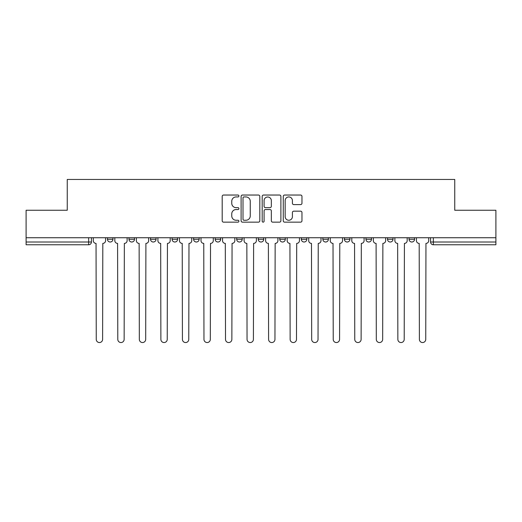 <?xml version="1.0" encoding="UTF-8"?>
<svg xmlns="http://www.w3.org/2000/svg" width="522" height="522" viewBox="0 0 522 522"><rect width="100%" height="100%" fill="white"/><g stroke="black" fill="none" stroke-linecap="round" stroke-linejoin="round"><path stroke-width="0.78" d="M238.906 195.985A0.946 0.946 0 0 0 237.954 195.039L223.553 195.039A1.357 1.357 0 0 0 222.196 196.396L222.196 220.793A1.357 1.357 0 0 0 223.553 222.15L237.954 222.15A0.946 0.946 0 0 0 238.906 221.197A0.946 0.946 0 0 0 237.954 220.251L236.094 220.251A4.339 4.339 0 0 1 231.755 215.912L231.755 213.876A4.339 4.339 0 0 1 236.094 209.544L237.954 209.544A0.946 0.946 0 0 0 238.906 208.591A0.946 0.946 0 0 0 237.954 207.645L236.094 207.645A4.339 4.339 0 0 1 231.755 203.306L231.755 201.27A4.339 4.339 0 0 1 236.094 196.938L237.954 196.938A0.946 0.946 0 0 0 238.906 195.985M344.409 237.732L344.409 239.252L349.936 239.252A2.76 2.76 0 0 1 347.169 242.012A2.76 2.76 0 0 1 344.409 239.252L344.409 237.732M279.779 237.732L279.779 239.252L285.306 239.252A2.76 2.76 0 0 1 282.546 242.012A2.76 2.76 0 0 1 279.779 239.252L279.779 237.732M236.694 237.732L236.694 239.252L242.221 239.252A2.76 2.76 0 0 1 239.454 242.012A2.76 2.76 0 0 1 236.694 239.252L236.694 237.732M215.155 237.732L215.155 239.252L220.675 239.252A2.76 2.76 0 0 1 217.915 242.012A2.76 2.76 0 0 1 215.155 239.252L215.155 237.732M172.064 237.732L172.064 239.252L177.591 239.252A2.76 2.76 0 0 1 174.831 242.012A2.76 2.76 0 0 1 172.064 239.252L172.064 237.732M300.613 204.591A1.357 1.357 0 0 0 301.97 203.241L301.97 196.396A1.357 1.357 0 0 0 300.613 195.039L284.62 195.039A1.357 1.357 0 0 0 283.263 196.396L283.263 220.793A1.357 1.357 0 0 0 284.62 222.15L300.613 222.15A1.357 1.357 0 0 0 301.97 220.793L301.97 212.526A1.357 1.357 0 0 0 300.613 211.169L293.769 211.169A1.357 1.357 0 0 0 292.411 212.526L292.411 216.623A3.628 3.628 0 0 1 288.79 220.251A3.628 3.628 0 0 1 285.162 216.623L285.162 200.559A3.628 3.628 0 0 1 288.79 196.938A3.628 3.628 0 0 1 292.411 200.559L292.411 203.241A1.357 1.357 0 0 0 293.769 204.591L300.613 204.591M26.1 237.732L26.1 210.249L67.253 210.249L67.253 179.457L454.747 179.457L454.747 210.249L495.9 210.249L495.9 237.732L26.1 237.732L26.1 242.012L91.422 242.012L91.422 237.732L91.422 242.012A2.76 2.76 0 0 1 88.655 244.772L26.1 244.772L26.1 242.012M259.812 196.396A1.357 1.357 0 0 0 258.455 195.039L242.462 195.039A1.357 1.357 0 0 0 241.105 196.396L241.105 220.793A1.357 1.357 0 0 0 242.462 222.15L258.455 222.15A1.357 1.357 0 0 0 259.812 220.793L259.812 196.396M263.545 195.039L279.538 195.039A1.357 1.357 0 0 1 280.895 196.396L280.895 220.793A1.357 1.357 0 0 1 279.538 222.15L272.693 222.15A1.357 1.357 0 0 1 271.336 220.793L271.336 210.895A1.357 1.357 0 0 0 269.978 209.544L265.437 209.544A1.357 1.357 0 0 0 264.086 210.895L264.086 221.197A0.946 0.946 0 0 1 263.134 222.15A0.946 0.946 0 0 1 262.188 221.197L262.188 196.396A1.357 1.357 0 0 1 263.545 195.039M430.578 237.732L430.578 242.012L495.9 242.012L495.9 244.772L433.345 244.772A2.76 2.76 0 0 1 430.578 242.012M495.9 237.732L495.9 242.012M414.559 237.732L414.559 239.252A2.76 2.76 0 0 1 411.799 242.012A2.76 2.76 0 0 1 409.039 239.252L414.559 239.252M409.039 237.732L409.039 239.252M393.02 237.732L393.02 239.252A2.76 2.76 0 0 1 390.26 242.012A2.76 2.76 0 0 1 387.494 239.252A2.76 2.76 0 0 0 390.26 242.012M387.494 237.732L387.494 239.252L393.02 239.252M371.475 237.732L371.475 239.252A2.76 2.76 0 0 1 368.715 242.012A2.76 2.76 0 0 1 365.955 239.252A2.76 2.76 0 0 0 368.715 242.012M365.955 237.732L365.955 239.252L371.475 239.252M349.936 237.732L349.936 239.252A2.76 2.76 0 0 1 347.169 242.012M328.39 237.732L328.39 239.252A2.76 2.76 0 0 1 325.63 242.012A2.76 2.76 0 0 1 322.864 239.252L328.39 239.252M322.864 237.732L322.864 239.252M306.845 237.732L306.845 239.252A2.76 2.76 0 0 1 304.085 242.012A2.76 2.76 0 0 1 301.325 239.252L306.845 239.252L306.845 237.732M301.325 237.732L301.325 239.252M285.306 237.732L285.306 239.252M263.76 237.732L263.76 239.252A2.76 2.76 0 0 1 261 242.012A2.76 2.76 0 0 1 258.24 239.252L263.76 239.252L263.76 237.732M258.24 237.732L258.24 239.252M242.221 237.732L242.221 239.252L242.221 237.732M220.675 239.252L220.675 237.732L220.675 239.252A2.76 2.76 0 0 1 217.915 242.012M199.136 237.732L199.136 239.252A2.76 2.76 0 0 1 196.37 242.012A2.76 2.76 0 0 1 193.61 239.252A2.76 2.76 0 0 0 196.37 242.012A2.76 2.76 0 0 0 199.136 239.252L199.136 237.732M193.61 237.732L193.61 239.252L199.136 239.252M177.591 237.732L177.591 239.252M156.045 237.732L156.045 239.252A2.76 2.76 0 0 1 153.285 242.012A2.76 2.76 0 0 1 150.525 239.252A2.76 2.76 0 0 0 153.285 242.012A2.76 2.76 0 0 0 156.045 239.252L150.525 239.252L150.525 237.732M128.98 237.732L128.98 239.252L134.506 239.252L134.506 237.732L134.506 239.252A2.76 2.76 0 0 1 131.74 242.012A2.76 2.76 0 0 1 128.98 239.252A2.76 2.76 0 0 0 131.74 242.012M107.441 237.732L107.441 239.252L112.961 239.252L112.961 237.732L112.961 239.252A2.76 2.76 0 0 1 110.201 242.012A2.76 2.76 0 0 1 107.441 239.252A2.76 2.76 0 0 0 110.201 242.012M88.655 237.732L88.655 244.772A2.76 2.76 0 0 0 91.422 242.012M243.957 196.938A0.946 0.946 0 0 0 243.004 197.884L243.004 219.299A0.946 0.946 0 0 0 243.957 220.251L245.921 220.251A4.339 4.339 0 0 0 250.26 215.912L250.26 201.27A4.339 4.339 0 0 0 245.921 196.938L243.957 196.938M271.336 200.631A3.628 3.628 0 0 0 267.708 197.003A3.628 3.628 0 0 0 264.086 200.631L264.086 206.288A1.357 1.357 0 0 0 265.437 207.645L269.978 207.645A1.357 1.357 0 0 0 271.336 206.288L271.336 200.631M93.281 237.732L93.281 240.629A2.76 2.76 0 0 0 96.048 243.396L96.25 339.372A3.178 3.178 0 0 0 99.428 342.543A3.178 3.178 0 0 0 102.606 339.372L102.814 243.396A2.76 2.76 0 0 0 105.575 240.629L105.575 237.732M114.827 237.732L114.827 240.629A2.76 2.76 0 0 0 117.587 243.396L117.796 339.372A3.178 3.178 0 0 0 120.974 342.543A3.178 3.178 0 0 0 124.145 339.372L124.353 243.396A2.76 2.76 0 0 0 127.114 240.629L127.114 237.732M136.366 237.732L136.366 240.629A2.76 2.76 0 0 0 139.133 243.396L139.335 339.372A3.178 3.178 0 0 0 142.513 342.543A3.178 3.178 0 0 0 145.69 339.372L145.899 243.396A2.76 2.76 0 0 0 148.659 240.629L148.659 237.732M157.912 237.732L157.912 240.629A2.76 2.76 0 0 0 160.672 243.396L160.88 339.372A3.178 3.178 0 0 0 164.058 342.543A3.178 3.178 0 0 0 167.236 339.372L167.438 243.396A2.76 2.76 0 0 0 170.205 240.629L170.205 237.732M179.457 237.732L179.457 240.629A2.76 2.76 0 0 0 182.217 243.396L182.426 339.372A3.178 3.178 0 0 0 185.597 342.543A3.178 3.178 0 0 0 188.775 339.372L188.984 243.396A2.76 2.76 0 0 0 191.744 240.629L191.744 237.732M200.996 237.732L200.996 240.629A2.76 2.76 0 0 0 203.763 243.396L203.965 339.372A3.178 3.178 0 0 0 207.143 342.543A3.178 3.178 0 0 0 210.32 339.372L210.529 243.396A2.76 2.76 0 0 0 213.289 240.629L213.289 237.732M222.542 237.732L222.542 240.629A2.76 2.76 0 0 0 225.302 243.396L225.511 339.372A3.178 3.178 0 0 0 228.688 342.543A3.178 3.178 0 0 0 231.859 339.372L232.068 243.396A2.76 2.76 0 0 0 234.828 240.629L234.828 237.732M244.081 237.732L244.081 240.629A2.76 2.76 0 0 0 246.847 243.396L247.05 339.372A3.178 3.178 0 0 0 250.227 342.543A3.178 3.178 0 0 0 253.405 339.372L253.614 243.396A2.76 2.76 0 0 0 256.374 240.629L256.374 237.732M265.626 237.732L265.626 240.629A2.76 2.76 0 0 0 268.386 243.396L268.595 339.372A3.178 3.178 0 0 0 271.773 342.543A3.178 3.178 0 0 0 274.95 339.372L275.153 243.396A2.76 2.76 0 0 0 277.919 240.629L277.919 237.732M287.172 237.732L287.172 240.629A2.76 2.76 0 0 0 289.932 243.396L290.141 339.372A3.178 3.178 0 0 0 293.312 342.543A3.178 3.178 0 0 0 296.489 339.372L296.698 243.396A2.76 2.76 0 0 0 299.458 240.629L299.458 237.732M308.711 237.732L308.711 240.629A2.76 2.76 0 0 0 311.471 243.396L311.68 339.372A3.178 3.178 0 0 0 314.857 342.543A3.178 3.178 0 0 0 318.035 339.372L318.237 243.396A2.76 2.76 0 0 0 321.004 240.629L321.004 237.732M330.256 237.732L330.256 240.629A2.76 2.76 0 0 0 333.016 243.396L333.225 339.372A3.178 3.178 0 0 0 336.403 342.543A3.178 3.178 0 0 0 339.574 339.372L339.783 243.396A2.76 2.76 0 0 0 342.543 240.629L342.543 237.732M351.795 237.732L351.795 240.629A2.76 2.76 0 0 0 354.562 243.396L354.764 339.372A3.178 3.178 0 0 0 357.942 342.543A3.178 3.178 0 0 0 361.12 339.372L361.328 243.396A2.76 2.76 0 0 0 364.088 240.629L364.088 237.732M373.341 237.732L373.341 240.629A2.76 2.76 0 0 0 376.101 243.396L376.31 339.372A3.178 3.178 0 0 0 379.487 342.543A3.178 3.178 0 0 0 382.665 339.372L382.867 243.396A2.76 2.76 0 0 0 385.634 240.629L385.634 237.732M394.886 237.732L394.886 240.629A2.76 2.76 0 0 0 397.647 243.396L397.855 339.372A3.178 3.178 0 0 0 401.026 342.543A3.178 3.178 0 0 0 404.204 339.372L404.413 243.396A2.76 2.76 0 0 0 407.173 240.629L407.173 237.732M416.425 237.732L416.425 240.629A2.76 2.76 0 0 0 419.186 243.396L419.394 339.372A3.178 3.178 0 0 0 422.572 342.543A3.178 3.178 0 0 0 425.75 339.372L425.952 243.396A2.76 2.76 0 0 0 428.719 240.629L428.719 237.732M433.345 237.732L433.345 244.772"/></g></svg>
